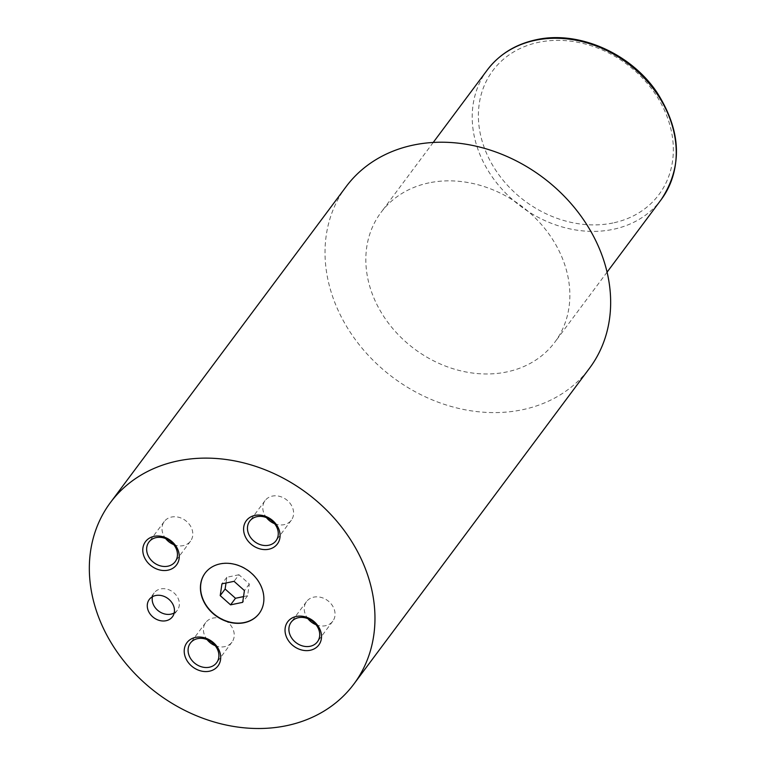 <?xml version="1.0" encoding="UTF-8"?>
<svg xmlns="http://www.w3.org/2000/svg" width="766" height="766" viewBox="0 0 766 766"><rect width="100%" height="100%" fill="white"/><g stroke="black" fill="none" stroke-linecap="round" stroke-linejoin="round"><path stroke-width="0.57" stroke-dasharray="3.83 2.87" d="M174.198 612.953A14.458 11.902 -143.3 0 0 177.367 610.186A14.458 11.902 -143.3 0 0 176.132 595.153A14.458 11.902 -143.3 0 0 160.601 588.939A14.458 11.902 -143.3 0 0 154.186 592.894A14.458 11.902 -143.3 0 0 152.444 596.714M259.272 613.384A33.742 27.777 -143.3 0 0 259.358 613.269A33.742 27.777 -143.3 0 0 256.486 578.186A33.742 27.777 -143.3 0 0 220.244 563.68A33.742 27.777 -143.3 0 0 205.269 572.92A33.742 27.777 -143.3 0 0 205.192 573.025M274.592 523.695A16.392 13.491 -143.3 0 0 284.062 524.672A16.392 13.491 -143.3 0 0 291.339 520.191A16.392 13.491 -143.3 0 0 289.941 503.147A16.392 13.491 -143.3 0 0 272.342 496.1A16.392 13.491 -143.3 0 0 265.074 500.591A16.392 13.491 -143.3 0 0 266.472 517.644M215.217 645.681A16.392 13.491 -143.3 0 0 224.687 646.657A16.392 13.491 -143.3 0 0 231.964 642.167A16.392 13.491 -143.3 0 0 230.566 625.123A16.392 13.491 -143.3 0 0 212.967 618.076A16.392 13.491 -143.3 0 0 205.7 622.567A16.392 13.491 -143.3 0 0 207.098 639.62M316.032 624.73A16.392 13.491 -143.3 0 0 325.502 625.717A16.392 13.491 -143.3 0 0 332.779 621.226A16.392 13.491 -143.3 0 0 331.381 604.183A16.392 13.491 -143.3 0 0 313.782 597.135A16.392 13.491 -143.3 0 0 306.505 601.626A16.392 13.491 -143.3 0 0 307.913 618.679M173.777 544.645A16.392 13.491 -143.3 0 0 183.256 545.622A16.392 13.491 -143.3 0 0 190.523 541.131A16.392 13.491 -143.3 0 0 189.135 524.088A16.392 13.491 -143.3 0 0 171.536 517.04A16.392 13.491 -143.3 0 0 164.259 521.531A16.392 13.491 -143.3 0 0 165.667 538.584M346.146 186.617A151.831 124.982 -143.3 0 0 359.072 344.518A151.831 124.982 -143.3 0 0 522.134 409.791A151.831 124.982 -143.3 0 0 589.533 368.207M429.056 182.854A108.456 89.268 -143.3 0 0 380.913 212.565A108.456 89.268 -143.3 0 0 390.153 325.349A108.456 89.268 -143.3 0 0 506.623 371.97A108.456 89.268 -143.3 0 0 554.766 342.268A108.456 89.268 -143.3 0 0 545.526 229.474A108.456 89.268 -143.3 0 0 429.056 182.854M243.531 596.609L247.59 595.766L249.333 583.998L238.963 574.749L234.061 581.327M249.333 583.998L244.421 590.576M247.59 595.766L242.678 602.344M238.963 574.749L226.86 577.267L226.008 583.003M226.86 577.267L221.949 583.845M487.3 69.965A108.456 89.268 -143.3 0 0 496.54 182.758A108.456 89.268 -143.3 0 0 613.011 229.379A108.456 89.268 -143.3 0 0 661.154 199.677M612.924 222.983A103.63 85.304 36.7 0 1 485.711 151.352A103.63 85.304 36.7 0 1 538.804 42.274A103.63 85.304 36.7 0 1 666.018 113.895A103.63 85.304 36.7 0 1 612.924 222.983M177.367 610.186L172.455 616.774M291.339 520.191L275.999 540.758M231.964 642.167L216.625 662.734M332.779 621.226L317.43 641.793M190.523 541.131L175.184 561.698M433.221 142.457L380.913 212.565M607.065 272.16L554.766 342.268M164.259 521.531L148.91 542.098M306.505 601.626L291.166 622.193M205.7 622.567L190.351 643.134M265.074 500.591L249.726 521.158M154.186 592.894L149.274 599.481"/><path stroke-width="1.15" d="M166.04 620.728A14.458 11.902 -143.3 0 0 172.455 616.774A14.458 11.902 -143.3 0 0 171.22 601.731A14.458 11.902 -143.3 0 0 155.69 595.517A14.458 11.902 -143.3 0 0 149.274 599.481A14.458 11.902 -143.3 0 0 150.509 614.514A14.458 11.902 -143.3 0 0 166.04 620.728M152.444 596.714A14.458 11.902 -143.3 0 0 157.116 609.793A14.458 11.902 -143.3 0 0 170.942 614.15A14.458 11.902 -143.3 0 0 174.198 612.953M244.22 622.729A33.742 27.777 -143.3 0 0 259.195 613.489A33.742 27.777 -143.3 0 0 256.323 578.397A33.742 27.777 -143.3 0 0 220.081 563.9A33.742 27.777 -143.3 0 0 205.106 573.14A33.742 27.777 -143.3 0 0 207.979 608.223A33.742 27.777 -143.3 0 0 244.22 622.729M205.192 573.025A33.742 27.777 -143.3 0 0 208.199 608.07A33.742 27.777 -143.3 0 0 244.383 622.509A33.742 27.777 -143.3 0 0 259.272 613.384M268.78 549.241A19.399 15.971 -143.3 0 0 278.719 528.818A19.399 15.971 -143.3 0 0 254.896 515.413A19.399 15.971 -143.3 0 0 244.957 535.827A19.399 15.971 -143.3 0 0 268.78 549.241M268.722 545.239A16.392 13.491 -143.3 0 0 275.999 540.758A16.392 13.491 -143.3 0 0 274.601 523.714A16.392 13.491 -143.3 0 0 257.003 516.667A16.392 13.491 -143.3 0 0 249.726 521.158A16.392 13.491 -143.3 0 0 251.124 538.201A16.392 13.491 -143.3 0 0 268.722 545.239M209.405 671.217A19.399 15.971 -143.3 0 0 219.344 650.803A19.399 15.971 -143.3 0 0 195.522 637.389A19.399 15.971 -143.3 0 0 185.583 657.812A19.399 15.971 -143.3 0 0 209.405 671.217M209.348 667.224A16.392 13.491 -143.3 0 0 216.625 662.734A16.392 13.491 -143.3 0 0 215.227 645.69A16.392 13.491 -143.3 0 0 197.628 638.643A16.392 13.491 -143.3 0 0 190.351 643.134A16.392 13.491 -143.3 0 0 191.749 660.177A16.392 13.491 -143.3 0 0 209.348 667.224M310.211 650.277A19.399 15.971 -143.3 0 0 320.15 629.853A19.399 15.971 -143.3 0 0 296.337 616.448A19.399 15.971 -143.3 0 0 286.398 636.872A19.399 15.971 -143.3 0 0 310.211 650.277M310.163 646.274A16.392 13.491 -143.3 0 0 317.43 641.793A16.392 13.491 -143.3 0 0 316.042 624.75A16.392 13.491 -143.3 0 0 298.443 617.702A16.392 13.491 -143.3 0 0 291.166 622.193A16.392 13.491 -143.3 0 0 292.555 639.237A16.392 13.491 -143.3 0 0 310.163 646.274M167.965 570.182A19.399 15.971 -143.3 0 0 177.904 549.758A19.399 15.971 -143.3 0 0 154.09 536.353A19.399 15.971 -143.3 0 0 144.152 556.777A19.399 15.971 -143.3 0 0 167.965 570.182M167.907 566.189A16.392 13.491 -143.3 0 0 175.184 561.698A16.392 13.491 -143.3 0 0 173.786 544.655A16.392 13.491 -143.3 0 0 156.187 537.608A16.392 13.491 -143.3 0 0 148.91 542.098A16.392 13.491 -143.3 0 0 150.308 559.142A16.392 13.491 -143.3 0 0 167.907 566.189M353.844 684.105L589.533 368.207A151.831 124.982 -143.3 0 0 576.607 210.305A151.831 124.982 -143.3 0 0 413.544 145.033A151.831 124.982 -143.3 0 0 346.146 186.617L110.457 502.525A151.831 124.982 -143.3 0 0 123.383 660.426A151.831 124.982 -143.3 0 0 286.446 725.699A151.831 124.982 -143.3 0 0 353.844 684.105A151.831 124.982 -143.3 0 0 340.918 526.204A151.831 124.982 -143.3 0 0 177.856 460.931A151.831 124.982 -143.3 0 0 110.457 502.525M165.667 538.584A16.392 13.491 -143.3 0 0 173.777 544.645M307.913 618.679A16.392 13.491 -143.3 0 0 316.032 624.73M207.098 639.62A16.392 13.491 -143.3 0 0 215.217 645.681M266.472 517.644A16.392 13.491 -143.3 0 0 274.592 523.695M244.421 590.576L234.061 581.327L221.949 583.845L220.206 595.613L230.566 604.862L242.678 602.344L244.421 590.576M226.008 583.003L225.118 589.025L235.478 598.275L243.531 596.609M235.478 598.275L230.566 604.862M225.118 589.025L220.206 595.613M535.444 40.263A108.456 89.268 -143.3 0 0 487.3 69.965C499.279 54.262 515.575 44.189 536.19 39.746C578.464 30.219 630.964 53.323 657.123 92.648C681.453 131.178 682.793 166.844 661.154 199.677A108.456 89.268 -143.3 0 0 651.914 86.884A108.456 89.268 -143.3 0 0 535.444 40.263M487.3 69.965L433.221 142.457M661.154 199.677L607.065 272.16"/></g></svg>
